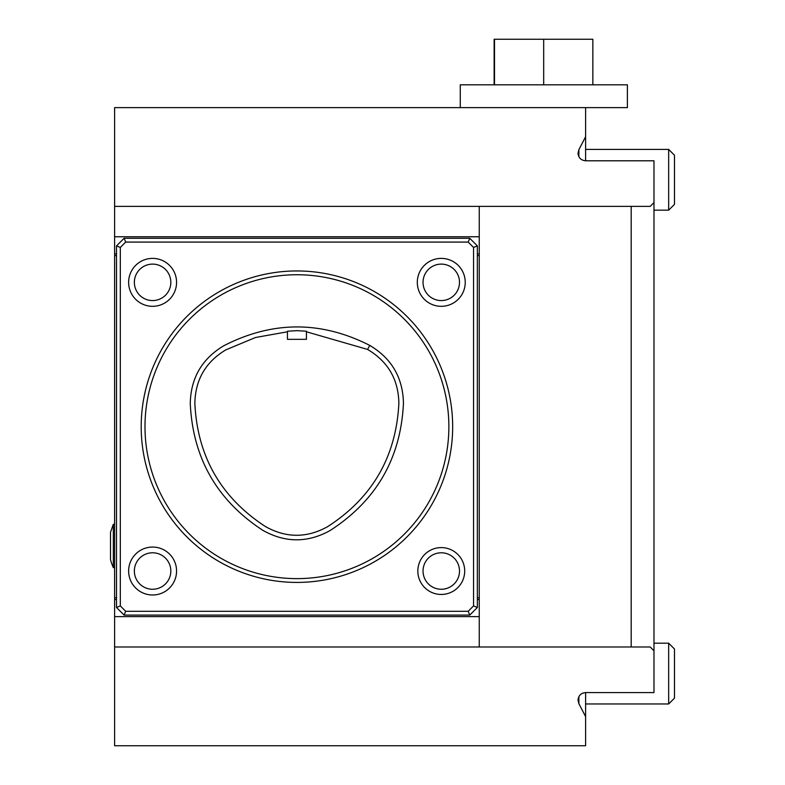 <?xml version="1.0" encoding="UTF-8"?>
<svg xmlns="http://www.w3.org/2000/svg" width="785" height="785" viewBox="0 0 785 785"><rect width="100%" height="100%" fill="white"/><g stroke="black" fill="none" stroke-linecap="round" stroke-linejoin="round"><path stroke-width="1.18" d="M287.438 339.326L306.425 339.326L306.425 331.211L296.936 330.662L287.438 331.231L287.438 339.326M306.425 331.78L367.586 349.433C388.016 361.551 398.446 379.479 398.868 403.235C396.209 456.566 372.453 497.719 327.59 526.686C306.807 538.196 286.064 538.137 265.35 526.499C220.948 497.474 197.447 456.468 194.847 403.49C195.259 379.901 205.572 362.022 225.805 349.875L255.508 337.501L287.438 331.8M403.451 403.323C402.95 377.781 391.725 358.47 369.774 345.41C320.967 320.623 272.238 320.78 223.588 345.861C201.853 358.971 190.745 378.203 190.264 403.578C192.865 458.254 217.102 500.526 262.965 530.405C285.259 542.886 307.583 542.945 329.955 530.611C376.3 500.791 400.792 458.361 403.451 403.323M592.852 84.829L592.852 39.25L494.128 39.25L494.128 84.829M494.501 39.25L494.501 84.829M543.681 84.829L543.681 39.25M296.936 578.623A151.937 151.937 0 0 1 165.35 350.718A151.937 151.937 0 0 1 428.512 350.718A151.937 151.937 0 0 1 296.936 578.623M152.594 552.787A18.232 18.232 0 0 1 170.826 571.029A18.232 18.232 0 0 1 152.594 589.26A18.232 18.232 0 0 1 134.363 571.029A18.232 18.232 0 0 1 152.594 552.787M441.268 264.113A18.232 18.232 0 0 1 459.5 282.345A18.232 18.232 0 0 1 441.268 300.576A18.232 18.232 0 0 1 423.036 282.345A18.232 18.232 0 0 1 441.268 264.113M152.594 264.113A18.232 18.232 0 0 1 170.826 282.345A18.232 18.232 0 0 1 152.594 300.576A18.232 18.232 0 0 1 134.363 282.345A18.232 18.232 0 0 1 152.594 264.113M441.268 552.787A18.232 18.232 0 0 1 459.5 571.029A18.232 18.232 0 0 1 441.268 589.26A18.232 18.232 0 0 1 423.036 571.029A18.232 18.232 0 0 1 441.268 552.787M585.61 692.576L585.61 716.617L578.869 703.674L578.015 700.171C578.476 695.569 581.008 693.027 585.61 692.576L653.983 692.576L653.983 160.797L585.61 160.797L585.61 107.624L627.392 107.624L627.392 84.829L460.265 84.829L460.265 107.624M176.566 571.029A23.972 23.972 0 0 1 140.613 591.782A23.972 23.972 0 0 1 140.613 550.265A23.972 23.972 0 0 1 176.566 571.029M465.24 282.345A23.972 23.972 0 0 1 429.287 303.108A23.972 23.972 0 0 1 429.287 261.591A23.972 23.972 0 0 1 465.24 282.345M176.566 282.345A23.972 23.972 0 0 1 140.613 303.108A23.972 23.972 0 0 1 140.613 261.591A23.972 23.972 0 0 1 176.566 282.345M464.7 571.029A23.432 23.432 0 0 1 429.552 591.321A23.432 23.432 0 0 1 429.552 550.736A23.432 23.432 0 0 1 464.7 571.029M469.764 615.087L468.184 611.289L473.561 605.912L473.561 247.452L468.184 242.084L469.764 238.287L477.358 245.882L477.358 607.492L469.764 615.087L124.108 615.087L125.678 611.289L468.184 611.289M468.184 242.084L125.678 242.084L124.108 238.287L469.764 238.287M124.108 615.087L116.514 607.492L116.514 245.882L124.108 238.287M116.514 245.882L120.311 247.452L120.311 605.912L125.678 611.289M125.678 242.084L120.311 247.452M116.514 607.492L120.311 605.912M473.561 605.912L477.358 607.492M473.561 247.452L477.358 245.882M113.325 567.604L113.325 524.302L110.508 532.279L110.508 559.627A53.174 53.174 0 0 0 113.325 567.604L114.61 567.604M653.983 202.579L650.186 206.376L631.189 206.376L631.189 646.987L479.252 646.987L479.252 616.608L114.61 616.608L114.61 745.75L585.61 745.75L585.61 716.617M631.189 206.376L479.252 206.376L479.252 616.608M479.252 646.987L114.61 646.987M479.252 206.376L114.61 206.376L114.61 107.624L585.61 107.624M479.252 236.766L114.61 236.766L114.61 206.376M114.61 236.766L114.61 253.898L116.514 253.898M479.252 253.898L477.358 253.898M116.514 255.645L114.61 255.645L114.61 253.898M479.252 255.645L477.358 255.645M114.61 255.645L114.61 597.719L116.514 597.719M477.358 597.719L479.252 597.719M116.514 599.475L114.61 599.475L114.61 597.719M477.358 599.475L479.252 599.475M114.61 599.475L114.61 616.608M674.492 179.794L674.492 204.355L668.663 210.174L668.663 149.405L674.492 155.234L674.492 179.794M653.983 650.794L650.186 646.987L631.189 646.987M585.61 136.747L578.869 149.69L578.015 153.203C578.476 157.805 581.008 160.336 585.61 160.797M653.983 643.19L668.663 643.19L668.663 703.968L585.61 703.968M668.663 643.19L674.492 649.018L674.492 698.14L668.663 703.968M369.774 345.41L367.586 349.433M296.936 582.421A155.734 155.734 0 0 1 162.063 348.815A155.734 155.734 0 0 1 431.799 348.815A155.734 155.734 0 0 1 296.936 582.421M578.869 149.69L578.869 156.706M578.869 696.658L578.869 703.674M113.325 524.302L114.61 524.302M653.983 210.174L668.663 210.174M585.61 149.405L668.663 149.405"/></g></svg>
